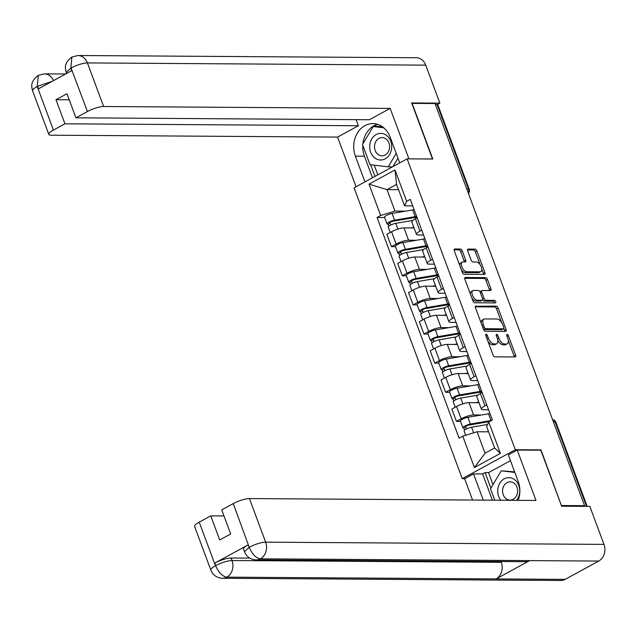 <?xml version="1.0" encoding="UTF-8"?>
<svg xmlns="http://www.w3.org/2000/svg" width="636" height="636" viewBox="0 0 636 636"><rect width="100%" height="100%" fill="white"/><g stroke="black" fill="none" stroke-linecap="round" stroke-linejoin="round"><path stroke-width="0.95" d="M486.111 334.25A1.407 0.716 61.4 0 0 485.912 334.298A1.407 0.716 61.4 0 0 485.801 335.522L493.043 354.999A2.011 1.026 61.4 0 0 494.848 356.836L515.184 356.971A2.011 1.026 61.4 0 0 515.462 356.899A2.011 1.026 61.4 0 0 515.629 355.142L508.387 335.673A1.407 0.716 61.4 0 0 507.123 334.385A1.407 0.716 61.4 0 0 506.924 334.433A1.407 0.716 61.4 0 0 506.805 335.665L507.743 338.185A6.432 3.283 61.4 0 1 507.21 343.806A6.432 3.283 61.4 0 1 506.312 344.02L504.618 344.012A6.432 3.283 61.4 0 1 498.823 338.121L497.885 335.601A1.407 0.716 61.4 0 0 496.613 334.313A1.407 0.716 61.4 0 0 496.422 334.361A1.407 0.716 61.4 0 0 496.303 335.593L497.241 338.114A6.432 3.283 61.4 0 1 496.708 343.742A6.432 3.283 61.4 0 1 495.81 343.957L494.108 343.941A6.432 3.283 61.4 0 1 488.313 338.058L487.383 335.538A1.407 0.716 61.4 0 0 486.111 334.25M462.261 250.87A2.011 1.026 61.4 0 0 460.448 249.026L454.74 248.994A2.011 1.026 61.4 0 0 454.462 249.058A2.011 1.026 61.4 0 0 454.295 250.815L462.34 272.439A2.011 1.026 61.4 0 0 464.145 274.283L484.481 274.41A2.011 1.026 61.4 0 0 484.759 274.347A2.011 1.026 61.4 0 0 484.926 272.59L476.889 250.966A2.011 1.026 61.4 0 0 475.076 249.121L468.183 249.081A2.011 1.026 61.4 0 0 467.905 249.145A2.011 1.026 61.4 0 0 467.738 250.902L471.181 260.156A2.011 1.026 61.4 0 0 472.985 262L476.404 262.024A5.382 2.743 61.4 0 1 480.975 266.269A5.382 2.743 61.4 0 1 480.808 271.644A5.382 2.743 61.4 0 1 480.053 271.826L466.665 271.739A5.382 2.743 61.4 0 1 462.102 267.486A5.382 2.743 61.4 0 1 462.269 262.111A5.382 2.743 61.4 0 1 463.024 261.929L465.25 261.945A2.011 1.026 61.4 0 0 465.536 261.881A2.011 1.026 61.4 0 0 465.703 260.124L462.261 250.87L460.71 251.713A2.011 1.026 61.4 0 0 458.898 249.869L454.104 249.837M561.437 505.652L540.974 449.891L515.311 449.724L407.135 158.849L432.798 159.016L412.112 103.382L435.008 103.533L584.563 505.684L583.323 506.359M561.668 505.533L584.563 505.684M475.935 305.98A2.011 1.026 61.4 0 0 475.656 306.051A2.011 1.026 61.4 0 0 475.49 307.808L483.535 329.432A2.011 1.026 61.4 0 0 485.34 331.269L505.676 331.404A2.011 1.026 61.4 0 0 505.954 331.34A2.011 1.026 61.4 0 0 506.121 329.583L498.083 307.959A2.011 1.026 61.4 0 0 496.271 306.115L475.45 306.25M472.938 300.939L464.892 279.315A2.011 1.026 61.4 0 1 465.059 277.55A2.011 1.026 61.4 0 1 465.337 277.487L485.673 277.622A2.011 1.026 61.4 0 1 487.486 279.458L490.928 288.712A2.011 1.026 61.4 0 1 490.761 290.469A2.011 1.026 61.4 0 1 490.475 290.541L482.231 290.485A2.011 1.026 61.4 0 0 481.953 290.557A2.011 1.026 61.4 0 0 481.786 292.314L484.068 298.451A2.011 1.026 61.4 0 0 485.88 300.287L494.458 300.343A1.407 0.716 61.4 0 1 495.659 301.456A1.407 0.716 61.4 0 1 495.611 302.863A1.407 0.716 61.4 0 1 495.412 302.911L474.742 302.776A2.011 1.026 61.4 0 1 472.938 300.939M464.749 478.685L462.269 478.67L354.093 187.795L407.135 158.849M435.326 104.391L437.027 104.399A4.094 0.962 -20.4 0 1 437.775 104.662L469.233 189.234A4.094 0.962 159.6 0 0 468.486 188.971L437.027 104.399M488.551 409.775L483.145 409.735A9.421 2.21 -20.4 0 1 481.428 409.139A9.421 2.21 -20.4 0 1 484.966 405.824L486.723 404.862M479.035 402.715L468.978 402.644A9.421 2.21 159.6 0 0 456.568 406.491L461.148 418.814A9.421 2.21 -20.4 0 1 473.558 414.966L481.325 415.022M461.148 418.814L456.433 421.39L460.52 421.414M482.144 392.539L480.387 393.501A9.421 2.21 159.6 0 0 476.841 396.816L481.428 409.139M456.568 406.491L451.854 409.067L456.433 421.39M477.723 380.646L472.317 380.614A9.421 2.21 -20.4 0 1 470.592 380.018A9.421 2.21 -20.4 0 1 474.138 376.695L475.895 375.733M449.692 392.293L445.605 392.261L450.32 389.693A9.421 2.21 -20.4 0 1 462.73 385.845L470.497 385.893M471.308 363.41L469.551 364.372A9.421 2.21 159.6 0 0 466.013 367.695L470.592 380.018M468.207 373.586L458.143 373.523A9.421 2.21 159.6 0 0 445.741 377.371L441.018 379.946L445.605 392.261M466.888 351.525L461.482 351.485A9.421 2.21 -20.4 0 1 459.764 350.889A9.421 2.21 -20.4 0 1 463.302 347.574L465.059 346.612M438.856 363.164L434.77 363.14L439.484 360.564A9.421 2.21 -20.4 0 1 451.894 356.716L459.661 356.772M460.48 334.29L458.723 335.252A9.421 2.21 159.6 0 0 455.177 338.567L459.764 350.889M457.371 344.466L447.315 344.394A9.421 2.21 159.6 0 0 434.905 348.242L430.19 350.818L434.77 363.14M456.06 322.396L450.654 322.365A9.421 2.21 -20.4 0 1 448.929 321.768A9.421 2.21 -20.4 0 1 452.474 318.445L454.231 317.483M428.028 334.043L423.942 334.011L428.656 331.443A9.421 2.21 -20.4 0 1 441.066 327.596L448.833 327.643M449.644 305.161L447.887 306.123A9.421 2.21 159.6 0 0 444.349 309.446L448.929 321.768M446.544 315.337L436.479 315.273A9.421 2.21 159.6 0 0 424.077 319.121L419.355 321.697L423.942 334.011M445.224 293.276L439.818 293.236A9.421 2.21 -20.4 0 1 438.101 292.64A9.421 2.21 -20.4 0 1 441.638 289.324L443.395 288.362M417.2 304.914L413.106 304.89L417.828 302.315A9.421 2.21 -20.4 0 1 430.23 298.467L437.997 298.523M438.816 276.04L437.059 277.002A9.421 2.21 159.6 0 0 433.521 280.317L438.101 292.64M435.708 286.216L425.651 286.144A9.421 2.21 159.6 0 0 413.241 289.992L408.527 292.568L413.106 304.89M434.396 264.147L428.99 264.115A9.421 2.21 -20.4 0 1 427.265 263.519A9.421 2.21 -20.4 0 1 430.81 260.196L432.567 259.234M406.364 275.793L402.278 275.762L406.992 273.194A9.421 2.21 -20.4 0 1 419.402 269.346L427.169 269.394M427.988 246.911L426.223 247.873A9.421 2.21 159.6 0 0 422.686 251.196L427.265 263.519M424.88 257.087L414.815 257.024A9.421 2.21 159.6 0 0 402.413 260.871L397.691 263.447L402.278 275.762M423.56 235.026L418.154 234.986A9.421 2.21 -20.4 0 1 416.437 234.39A9.421 2.21 -20.4 0 1 419.975 231.075L421.74 230.113M395.536 246.665L391.442 246.641L396.164 244.065A9.421 2.21 -20.4 0 1 408.566 240.217L416.334 240.273M417.152 217.79L415.395 218.752A9.421 2.21 159.6 0 0 411.858 222.067L416.437 234.39M414.044 227.966L403.987 227.895A9.421 2.21 159.6 0 0 391.577 231.743L386.863 234.318L391.442 246.641M488.607 431.828L477.048 431.757L485.03 453.222L494.617 447.99L486.635 426.525L488.726 422.01L492.367 420.022L410.292 199.346L406.658 201.334L404.568 205.841L396.578 184.376L386.99 189.608L394.98 211.08L405.506 211.144M488.726 422.01L500.397 453.373L474.416 467.547L462.754 436.185L477.048 431.757M394.98 211.08L380.678 215.509L377.045 217.488L459.113 438.172L462.754 436.185M380.678 215.509L369.015 184.146L394.996 169.963L406.658 201.334M515.311 449.724L462.269 478.67M540.974 449.891L540.409 450.201M398.549 189.679L386.99 189.608L369.015 184.146M412.732 205.897L404.568 205.841M384.7 217.544L377.045 217.488M500.397 453.373L494.617 447.99M474.416 467.547L485.03 453.222M396.578 184.376L394.996 169.963M487.899 341.174A6.432 3.283 61.4 0 0 492.566 344.791L494.108 343.941M496.708 343.742L495.158 344.585A6.432 3.283 61.4 0 1 494.259 344.799L492.566 344.791M497.765 340.109A6.432 3.283 61.4 0 0 503.068 344.855L504.618 344.012M507.21 343.806L505.668 344.656A6.432 3.283 61.4 0 1 504.761 344.871L503.068 344.855M514.27 356.963A2.011 1.026 61.4 0 0 514.087 355.993L508.307 340.459M501.677 322.619L496.533 308.802A2.011 1.026 61.4 0 0 494.721 306.957L475.299 306.83M504.769 331.404A2.011 1.026 61.4 0 0 504.579 330.426L503.871 328.534M484.362 327.429A1.407 0.716 61.4 0 0 485.634 328.717L503.481 328.836A1.407 0.716 61.4 0 0 503.672 328.788A1.407 0.716 61.4 0 0 503.792 327.556L502.806 324.901A6.432 3.283 61.4 0 0 497.01 319.01L484.807 318.93A6.432 3.283 61.4 0 0 483.909 319.145A6.432 3.283 61.4 0 0 483.376 324.773L484.362 327.429L483.05 328.144M483.463 329.257A1.407 0.716 61.4 0 0 484.083 329.559L485.634 328.717M502.273 329.488A1.407 0.716 61.4 0 1 502.13 329.631A1.407 0.716 61.4 0 1 501.931 329.679L484.083 329.559M483.909 319.145L482.358 319.988A6.432 3.283 61.4 0 0 481.269 323.342M464.701 278.337L484.123 278.465L485.673 277.622M489.569 290.533A2.011 1.026 61.4 0 0 489.378 289.555L485.936 280.301A2.011 1.026 61.4 0 0 484.123 278.465M480.681 291.328A2.011 1.026 61.4 0 0 480.403 291.399A2.011 1.026 61.4 0 0 480.061 291.98M482.66 299.62A2.011 1.026 61.4 0 0 484.33 301.13L492.916 301.194L494.458 300.343M494.299 302.903A1.407 0.716 61.4 0 0 492.916 301.194M473.677 290.429A5.382 2.743 61.4 0 0 472.922 290.612A5.382 2.743 61.4 0 0 472.755 295.986A5.382 2.743 61.4 0 0 477.318 300.232L482.04 300.264A2.011 1.026 61.4 0 0 482.319 300.2A2.011 1.026 61.4 0 0 482.486 298.443L480.204 292.298A2.011 1.026 61.4 0 0 478.391 290.461L473.677 290.429M472.922 290.612L471.371 291.455A5.382 2.743 61.4 0 0 470.465 294.293M471.848 298.022A5.382 2.743 61.4 0 0 475.776 301.074L477.318 300.232M480.983 300.844A2.011 1.026 61.4 0 1 480.776 301.043A2.011 1.026 61.4 0 1 480.49 301.106L475.776 301.074M464.344 261.945A2.011 1.026 61.4 0 0 464.153 260.967L460.71 251.713M462.269 262.111L460.718 262.954A5.382 2.743 61.4 0 0 459.788 265.586M461.331 269.736A5.382 2.743 61.4 0 0 465.123 272.582L466.665 271.739M480.808 271.644L479.258 272.486A5.382 2.743 61.4 0 1 478.503 272.669L465.123 272.582M480.196 264.87L475.338 251.808A2.011 1.026 61.4 0 0 473.526 249.964L467.547 249.932M483.567 274.41A2.011 1.026 61.4 0 0 483.384 273.432L481.738 269.012M489.561 421.557L468.994 425.087A2.457 0.572 159.6 0 0 466.53 425.921A2.457 0.572 159.6 0 0 465.401 426.899A2.457 0.572 159.6 0 0 465.854 427.05L463.843 428.147A5.12 1.2 159.6 0 1 462.905 427.829L460.408 421.104A5.12 1.2 159.6 0 1 462.754 419.076A5.12 1.2 159.6 0 1 467.889 417.327L488.496 413.79A12.291 2.878 159.6 0 1 489.966 413.583M491.668 420.404A12.291 2.878 159.6 0 0 491 420.507L470.394 424.045A5.12 1.2 159.6 0 0 465.258 425.802A5.12 1.2 159.6 0 0 462.905 427.829M466.546 428.918L465.639 426.486M487.581 424.474L471.57 427.217A5.12 1.2 159.6 0 0 466.434 428.974A5.12 1.2 159.6 0 0 464.089 431.001L465.679 435.278M488.472 431.47L486.461 431.812M464.582 430.143L463.843 428.147M482.064 392.325A9.627 2.258 159.6 0 0 478.773 392.42L458.166 395.958A2.457 0.572 159.6 0 0 455.702 396.8A2.457 0.572 159.6 0 0 454.573 397.77A2.457 0.572 159.6 0 0 455.018 397.929L453.007 399.026A5.12 1.2 159.6 0 1 452.077 398.7L449.573 391.983A5.12 1.2 159.6 0 1 451.926 389.955A5.12 1.2 159.6 0 1 457.061 388.199L477.668 384.661A12.291 2.878 159.6 0 1 479.139 384.462M481.635 391.18A12.291 2.878 159.6 0 0 480.164 391.386L459.558 394.924A5.12 1.2 159.6 0 0 454.422 396.673A5.12 1.2 159.6 0 0 452.077 398.7M481.015 392.205L481.309 392.992M455.71 399.79L454.812 397.365M477.851 395.163L460.742 398.096A5.12 1.2 159.6 0 0 455.607 399.845A5.12 1.2 159.6 0 0 453.253 401.873L455.241 407.215M478.821 402.143L475.625 402.691M453.754 401.022L453.007 399.026M471.228 363.204A9.627 2.258 159.6 0 0 467.937 363.299L447.331 366.837A2.457 0.572 159.6 0 0 444.866 367.672A2.457 0.572 159.6 0 0 443.737 368.649A2.457 0.572 159.6 0 0 444.19 368.8L442.179 369.898A5.12 1.2 159.6 0 1 441.241 369.58L438.745 362.854A5.12 1.2 159.6 0 1 441.09 360.827A5.12 1.2 159.6 0 1 446.226 359.078L466.832 355.54A12.291 2.878 159.6 0 1 468.303 355.333M470.807 362.059A12.291 2.878 159.6 0 0 469.336 362.258L448.73 365.795A5.12 1.2 159.6 0 0 443.594 367.552A5.12 1.2 159.6 0 0 441.241 369.58M470.187 363.084L470.481 363.872M444.882 370.669L443.976 368.236M467.023 366.034L449.906 368.967A5.12 1.2 159.6 0 0 444.771 370.724A5.12 1.2 159.6 0 0 442.425 372.752L444.413 378.094M467.993 373.014L464.797 373.563M442.918 371.893L442.179 369.898M518.173 500.341A23.047 19.072 -89.6 0 0 518.189 481.412L508.331 454.907L517.227 450.05L535.973 500.46L249.439 498.576L265.649 542.166L603.969 544.392L589.834 506.399L561.644 506.216L540.815 450.208L517.227 450.05M483.288 500.111L473.534 473.892L464.646 478.741L472.564 500.039M510.47 460.663L488.551 472.62L485.101 472.604L482.629 473.947L473.534 473.892M199.227 522.156L215.445 565.754A12.291 2.878 -20.4 0 0 210.826 570.079L194.616 526.489A12.291 2.878 -20.4 0 1 199.227 522.156L210.755 515.868L223.991 515.955M603.969 544.392A12.601 10.422 90.4 0 1 598.722 561.063L529.685 560.61A12.601 10.422 90.4 0 1 525.408 561.691L256.133 559.918A12.601 10.422 90.4 0 0 260.41 558.837C256.014 558.138 252.325 554.385 249.336 547.596L233.253 503.593A12.291 2.878 -20.4 0 1 249.439 498.576M501.001 561.524L501.287 562.296A12.601 10.422 90.4 0 1 496.12 578.927L565.166 579.38L598.722 561.063M565.166 579.38A12.601 10.422 90.4 0 1 560.817 580.493L222.497 578.267A12.601 10.422 90.4 0 0 226.853 577.154C222.441 576.431 218.728 572.702 215.715 565.961L214.896 563.019A12.291 2.878 -20.4 0 1 231.075 558.003L249.765 558.122M231.075 558.003L232.013 560.523A12.601 10.422 90.4 0 1 226.853 577.154L496.12 578.927L529.685 560.61L260.41 558.837A12.601 10.422 90.4 0 0 265.649 542.166A12.291 2.878 159.6 0 0 249.463 547.183M210.755 515.868L219.706 539.956L230.685 533.962L221.733 509.881L233.253 503.593M248.143 544.877L249.081 547.397L244.463 551.73L243.524 549.21A12.291 2.878 -20.4 0 1 248.143 544.877L214.896 563.019M492.383 500.174L482.629 473.947M485.101 472.604L490.889 488.162M488.551 472.62L493.011 484.608M501.287 562.296L232.013 560.523C227.473 560.753 222.075 562.423 215.827 565.539M399.734 162.888L390.154 137.145A23.047 19.072 -89.6 0 0 372.911 123.591A23.047 19.072 -89.6 0 0 355.365 156.13L364.937 181.88M71.884 57.049L70.842 68.139L66.231 72.472C65.182 68.084 63.656 63.362 71.884 57.049L77.989 55.507L416.302 57.733A12.601 10.422 90.4 0 1 425.73 65.142L439.866 103.135L411.667 102.945L432.496 158.96L408.805 158.857M408.908 158.801L390.162 108.39L369.365 119.743L75.922 117.811L87.442 111.523L70.97 67.758M356.12 119.655L358.386 125.737L337.581 137.082L51.047 135.198A12.291 2.878 159.6 0 1 48.805 134.419A12.291 2.878 159.6 0 1 53.424 130.094L64.944 123.805L358.386 125.737M356.049 186.73L337.581 137.082M390.162 108.39L103.628 106.506A12.291 2.878 159.6 0 0 87.442 111.523M439.866 103.135L437.465 104.447M75.922 117.811L66.971 93.731L55.984 99.717L64.944 123.805M52.168 81.368L37.596 86.289L38.534 88.809L71.781 70.66L70.842 68.139M55.984 99.717L69.229 99.804M377.45 124.282A23.047 19.072 -89.6 0 0 362.941 143.744M362.814 145.366A23.047 19.072 -89.6 0 0 364.452 156.194L355.365 156.13M372.473 177.762L364.452 156.194M370.605 164.732L374.954 176.411M382.681 126.922L374.111 125.896L373.73 126.532M374.214 165.169L377.816 174.852M53.527 80.629A12.601 10.422 90.4 0 0 44.353 73.856L38.351 75.35L37.214 86.496L53.424 130.094M516.543 500.333A13.316 11.019 -89.6 0 0 517.799 483.36A13.316 11.019 -89.6 0 0 504.221 478.828A13.316 11.019 -89.6 0 0 500.802 500.23M513.188 499.276A9.119 7.545 -89.6 0 0 517.481 489.076A9.119 7.545 -89.6 0 0 510.159 481.85A9.119 7.545 -89.6 0 0 507.003 482.66A9.119 7.545 -89.6 0 0 502.71 492.868A9.119 7.545 -89.6 0 0 510.032 500.087A9.119 7.545 -89.6 0 0 513.188 499.276M494.768 500.19L490.523 488.774L501.24 470.807L514.651 471.896M501.24 470.807L514.85 472.437M385.217 158.825A13.316 11.019 -89.6 0 0 390.75 141.208A13.316 11.019 -89.6 0 0 376.186 134.554A13.316 11.019 -89.6 0 0 370.645 152.171A13.316 11.019 -89.6 0 0 385.217 158.825M385.154 155.009A9.119 7.545 -89.6 0 0 389.447 144.801A9.119 7.545 -89.6 0 0 382.125 137.583A9.119 7.545 -89.6 0 0 378.976 138.394A9.119 7.545 -89.6 0 0 374.684 148.593A9.119 7.545 -89.6 0 0 382.005 155.812A9.119 7.545 -89.6 0 0 385.154 155.009M396.204 153.411L388.199 166.847L369.993 164.66L362.496 144.499L373.205 126.532L383.039 127.192M397.985 158.181L392.976 166.576M373.205 126.532L383.794 127.804M392.436 166.871L388.199 166.847M460.4 334.075A9.627 2.258 159.6 0 0 457.109 334.17L436.503 337.708A2.457 0.572 159.6 0 0 434.038 338.551A2.457 0.572 159.6 0 0 432.909 339.521A2.457 0.572 159.6 0 0 433.355 339.68L431.343 340.777A5.12 1.2 159.6 0 1 430.413 340.451L427.909 333.733A5.12 1.2 159.6 0 1 430.262 331.706A5.12 1.2 159.6 0 1 435.398 329.949L456.004 326.411A12.291 2.878 159.6 0 1 457.475 326.212M459.971 332.93A12.291 2.878 159.6 0 0 458.5 333.137L437.894 336.675A5.12 1.2 159.6 0 0 432.758 338.424A5.12 1.2 159.6 0 0 430.413 340.451M459.351 333.956L459.645 334.743M434.054 341.54L433.148 339.115M456.187 336.905L439.078 339.847A5.12 1.2 159.6 0 0 433.943 341.596A5.12 1.2 159.6 0 0 431.59 343.623L433.577 348.965M457.157 343.893L453.969 344.442M432.09 342.772L431.343 340.777M449.573 304.954A9.627 2.258 159.6 0 0 446.273 305.049L425.667 308.587A2.457 0.572 159.6 0 0 423.202 309.422A2.457 0.572 159.6 0 0 422.073 310.4A2.457 0.572 159.6 0 0 422.527 310.551L420.515 311.648A5.12 1.2 159.6 0 1 419.577 311.33L417.081 304.604A5.12 1.2 159.6 0 1 419.434 302.577A5.12 1.2 159.6 0 1 424.562 300.828L445.176 297.29A12.291 2.878 159.6 0 1 446.647 297.084M449.143 303.809A12.291 2.878 159.6 0 0 447.672 304.008L427.066 307.546A5.12 1.2 159.6 0 0 421.93 309.303A5.12 1.2 159.6 0 0 419.577 311.33M448.523 304.835L448.817 305.622M423.218 312.419L422.312 309.986M445.359 307.784L428.243 310.718A5.12 1.2 159.6 0 0 423.107 312.475A5.12 1.2 159.6 0 0 420.762 314.502L422.749 319.844M446.329 314.764L443.133 315.313M421.255 313.643L420.515 311.648M438.737 275.825A9.627 2.258 159.6 0 0 435.445 275.921L414.839 279.458A2.457 0.572 159.6 0 0 412.374 280.301A2.457 0.572 159.6 0 0 411.246 281.271A2.457 0.572 159.6 0 0 411.691 281.43L409.687 282.527A5.12 1.2 159.6 0 1 408.749 282.201L406.253 275.483A5.12 1.2 159.6 0 1 408.598 273.456A5.12 1.2 159.6 0 1 413.734 271.699L434.34 268.161A12.291 2.878 159.6 0 1 435.811 267.963M438.315 274.68A12.291 2.878 159.6 0 0 436.845 274.887L416.23 278.425A5.12 1.2 159.6 0 0 411.102 280.174A5.12 1.2 159.6 0 0 408.749 282.201M437.687 275.706L437.981 276.493M412.39 283.29L411.484 280.866M434.531 278.655L417.415 281.597A5.12 1.2 159.6 0 0 412.279 283.346A5.12 1.2 159.6 0 0 409.926 285.373L411.913 290.716M435.501 285.644L432.305 286.192M410.427 284.523L409.687 282.527M427.909 246.704A9.627 2.258 159.6 0 0 424.617 246.8L404.003 250.338A2.457 0.572 159.6 0 0 401.539 251.172A2.457 0.572 159.6 0 0 400.418 252.15A2.457 0.572 159.6 0 0 400.863 252.301L398.851 253.398A5.12 1.2 159.6 0 1 397.921 253.08L395.417 246.355A5.12 1.2 159.6 0 1 397.77 244.327A5.12 1.2 159.6 0 1 402.906 242.578L423.512 239.041A12.291 2.878 159.6 0 1 424.983 238.834M427.479 245.56A12.291 2.878 159.6 0 0 426.009 245.758L405.402 249.296A5.12 1.2 159.6 0 0 400.267 251.053A5.12 1.2 159.6 0 0 397.921 253.08M426.859 246.585L427.154 247.372M401.555 254.169L400.648 251.737M423.695 249.535L406.579 252.468A5.12 1.2 159.6 0 0 401.451 254.225A5.12 1.2 159.6 0 0 399.098 256.252L401.085 261.595M424.665 256.515L421.469 257.063M399.591 255.394L398.851 253.398M417.073 217.576A9.627 2.258 159.6 0 0 413.782 217.671L393.175 221.209A2.457 0.572 159.6 0 0 390.711 222.051A2.457 0.572 159.6 0 0 389.582 223.021A2.457 0.572 159.6 0 0 390.035 223.18L388.024 224.277A5.12 1.2 159.6 0 1 387.086 223.952L384.589 217.234A5.12 1.2 159.6 0 1 386.934 215.207A5.12 1.2 159.6 0 1 392.07 213.45L412.677 209.912A12.291 2.878 159.6 0 1 414.147 209.713M416.652 216.431A12.291 2.878 159.6 0 0 415.181 216.638L394.566 220.175A5.12 1.2 159.6 0 0 389.439 221.924A5.12 1.2 159.6 0 0 387.086 223.952M416.031 217.456L416.318 218.243M390.727 225.041L389.82 222.616M412.867 220.406L395.751 223.347A5.12 1.2 159.6 0 0 390.615 225.096A5.12 1.2 159.6 0 0 388.27 227.124L390.25 232.466M413.837 227.394L410.641 227.942M388.763 226.273L388.024 224.277M402.413 260.871L406.992 273.194M413.241 289.992L417.828 302.315M424.077 319.121L428.656 331.443M434.905 348.242L439.484 360.564M445.741 377.371L450.32 389.693M391.577 231.743L396.164 244.065M403.987 227.895L408.566 240.217M414.815 257.024L419.402 269.346M426.223 247.873L430.81 260.196M425.651 286.144L430.23 298.467M437.059 277.002L441.638 289.324M436.479 315.273L441.066 327.596M447.887 306.123L452.474 318.445M447.315 344.394L451.894 356.716M458.723 335.252L463.302 347.574M458.143 373.523L462.73 385.845M469.551 364.372L474.138 376.695M468.978 402.644L473.558 414.966M480.387 393.501L484.966 405.824M415.395 218.752L419.975 231.075M586.527 506.383L555.133 421.97A4.094 3.387 -89.6 0 0 552.557 419.609A4.094 4.094 0 0 1 555.88 422.232A4.094 0.962 159.6 0 0 555.133 421.97L553.431 421.962M466.784 188.964L468.486 188.971A4.094 3.387 -89.6 0 1 468.239 192.875M487.009 338.773L488.313 338.058M494.259 344.799L495.81 343.957M496.573 336.317L497.885 335.601M497.487 338.853L498.823 338.121M504.761 344.871L506.312 344.02M507.075 336.388L508.387 335.673M514.087 355.993L515.629 355.142M486.071 336.253L487.383 335.538M494.721 306.957L496.271 306.115M496.533 308.802L498.083 307.959M504.579 330.426L506.121 329.583M501.931 329.679L503.481 328.836M482.064 325.489L483.376 324.773M464.852 277.757L465.337 277.487M485.936 280.301L487.486 279.458M489.378 289.555L490.928 288.712M480.474 293.029L481.786 292.314M482.668 299.214L484.068 298.451M484.33 301.13L485.88 300.287M480.49 301.106L482.04 300.264M464.153 260.967L465.703 260.124M478.503 272.669L480.053 271.826M467.691 249.344L468.183 249.081M473.526 249.964L475.076 249.121M475.338 251.808L476.889 250.966M483.384 273.432L484.926 272.59M454.255 249.256L454.74 248.994M458.898 249.869L460.448 249.026M491 420.507L488.496 413.79M470.394 424.045L467.889 417.327M473.645 432.806L471.57 427.217M480.164 391.386L477.668 384.661M459.558 394.924L457.061 388.199M462.881 403.844L460.742 398.096M469.336 362.258L466.832 355.54M448.73 365.795L446.226 359.078M452.045 374.723L449.906 368.967M425.73 65.142L87.418 62.916L103.628 106.506M77.989 55.507A12.601 10.422 90.4 0 1 87.418 62.916A12.291 2.878 159.6 0 0 71.232 67.933M48.805 134.419L32.595 90.829A12.291 2.878 -20.4 0 1 37.214 86.496M458.5 333.137L456.004 326.411M437.894 336.675L435.398 329.949M441.217 345.594L439.078 339.847M447.672 304.008L445.176 297.29M427.066 307.546L424.562 300.828M430.381 316.474L428.243 310.718M436.845 274.887L434.34 268.161M416.23 278.425L413.734 271.699M419.553 287.345L417.415 281.597M426.009 245.758L423.512 239.041M405.402 249.296L402.906 242.578M408.717 258.224L406.579 252.468M415.181 216.638L412.677 209.912M394.566 220.175L392.07 213.45M397.89 229.095L395.751 223.347M542.929 393.708A4.094 4.094 0 0 0 542.476 392.507M532.093 364.587A4.094 4.094 0 0 0 531.648 363.387M521.266 335.458A4.094 4.094 0 0 0 520.812 334.258M510.43 306.337A4.094 4.094 0 0 0 509.985 305.137M499.602 277.209A4.094 4.094 0 0 0 499.157 276.008M488.766 248.088A4.094 4.094 0 0 0 488.321 246.887M477.938 218.959A4.094 4.094 0 0 0 477.493 217.758M468.43 193.408A4.094 4.094 0 0 0 469.233 189.234M555.88 422.232L587.179 506.383M502.13 329.631L503.672 328.788M480.403 291.399L481.953 290.557M480.776 301.043L482.319 300.2M210.826 570.079C212.925 575.151 216.82 577.885 222.497 578.267M244.463 551.73C246.561 556.802 250.457 559.529 256.133 559.918M44.353 73.856L65.675 73.999M66.231 72.472L66.605 73.49M32.595 90.829C31.554 86.448 29.979 81.694 38.351 75.35"/></g></svg>
